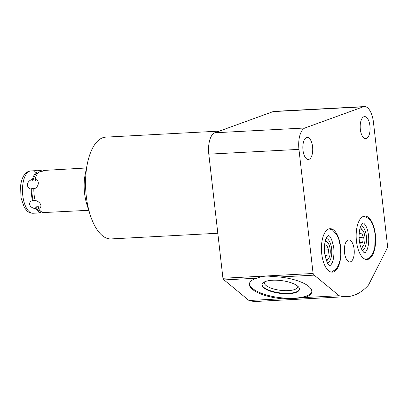 <?xml version="1.0" encoding="UTF-8"?>
<svg xmlns="http://www.w3.org/2000/svg" width="408" height="408" viewBox="0 0 408 408"><rect width="100%" height="100%" fill="white"/><g stroke="black" fill="none" stroke-linecap="round" stroke-linejoin="round"><path stroke-width="0.61" d="M87.45 163.333L85.297 173.803A30.518 13.607 87 0 0 86.935 204.632L90.183 214.817A50.959 22.72 -93 0 1 86.267 196.064A50.959 22.72 -93 0 1 87.45 163.333A50.959 22.72 -93 0 1 102.658 137.771A50.959 22.72 -93 0 1 105.682 137.144L219.407 131.106M217.816 233.254L111.088 238.92A50.959 22.72 -93 0 1 90.183 214.817M208.804 154.163A18.697 8.333 -93 0 1 214.817 132.773L304.965 127.984A18.697 8.333 87 0 0 298.952 149.374L313.089 273.482L222.941 278.271L208.804 154.163L298.952 149.374M214.817 132.773L273.095 111.608A18.697 8.333 -93 0 1 274.207 111.379L364.354 106.59A18.697 8.333 87 0 1 373.458 122.313L387.6 246.422A121.099 53.989 -93 0 1 386.937 248.727L368.495 285.054A121.099 53.989 -93 0 1 347.167 296.621L257.02 301.41A121.099 53.989 -93 0 1 248.987 300.507L224.058 279.929A121.099 53.989 -93 0 1 222.941 278.271M304.965 127.984L363.242 106.819A18.697 8.333 87 0 1 364.354 106.59M347.167 296.621A121.099 53.989 -93 0 1 339.135 295.718L314.206 275.14A121.099 53.989 -93 0 1 313.089 273.482M366.374 138.521A11.047 4.921 87 0 0 370 126.623A11.047 4.921 87 0 0 364.548 116.596A11.047 4.921 87 0 0 363.89 116.734A11.047 4.921 87 0 0 360.264 128.627A11.047 4.921 87 0 0 365.716 138.654A11.047 4.921 87 0 0 366.374 138.521M309.019 159.35A11.047 4.921 87 0 0 312.645 147.451A11.047 4.921 87 0 0 307.193 137.43A11.047 4.921 87 0 0 306.535 137.562A11.047 4.921 87 0 0 302.915 149.461A11.047 4.921 87 0 0 308.366 159.482A11.047 4.921 87 0 0 309.019 159.35M350.554 261.788A11.047 4.921 87 0 0 354.18 249.895A11.047 4.921 87 0 0 348.728 239.868A11.047 4.921 87 0 0 348.075 240.006A11.047 4.921 87 0 0 344.449 251.899A11.047 4.921 87 0 0 349.901 261.926A11.047 4.921 87 0 0 350.554 261.788M363.462 216.352A21.752 9.695 -93 0 1 364.752 216.087A21.752 9.695 -93 0 1 375.488 235.829A21.752 9.695 -93 0 1 368.353 259.259A21.752 9.695 -93 0 1 367.057 259.524A21.752 9.695 -93 0 1 356.322 239.782A21.752 9.695 -93 0 1 363.462 216.352M328.731 228.964A21.752 9.695 -93 0 1 330.021 228.699A21.752 9.695 -93 0 1 340.757 248.441A21.752 9.695 -93 0 1 333.622 271.871A21.752 9.695 -93 0 1 332.331 272.136A21.752 9.695 -93 0 1 321.591 252.394A21.752 9.695 -93 0 1 328.731 228.964M248.987 300.507L281.826 298.763A31.467 10.679 7.3 0 1 249.385 283.871A31.467 10.679 7.3 0 1 256.897 278.185C259.809 276.961 263.206 276.241 267.082 276.022L279.368 276.991A31.467 10.679 7.3 0 1 311.809 291.878A31.467 10.679 7.3 0 1 304.297 297.57L339.135 295.718M304.297 297.57L294.275 298.472L281.826 298.763M311.84 291.424A31.467 10.679 7.3 0 1 294.311 298.197A31.467 10.679 7.3 0 1 249.472 283.422M224.058 279.929L256.897 278.185M279.368 276.991L314.206 275.14M288.874 293.709A18.89 6.411 -172.7 0 0 299.452 289.374A18.89 6.411 -172.7 0 0 272.549 280.235A18.89 6.411 -172.7 0 0 261.977 284.57A18.89 6.411 -172.7 0 0 288.874 293.709M262.018 284.345A18.89 6.411 7.3 0 0 288.935 293.26A18.89 6.411 -172.7 0 0 299.467 289.15M297.723 286.176A16.855 5.722 -172.7 0 1 297.733 286.768A16.855 5.722 -172.7 0 1 288.298 290.634A16.855 5.722 7.3 0 1 264.297 282.479A16.855 5.722 7.3 0 1 264.455 281.913M362.228 250.344A12.403 5.528 87 0 0 362.365 250.298A12.403 5.528 87 0 0 366.481 237.619A12.403 5.528 87 0 0 360.922 225.726M360.728 246.957A9.012 4.019 87 0 0 363.38 245.764A9.012 4.019 87 0 0 364.88 236.645A9.012 4.019 87 0 0 362.554 230.158L361.508 228.949A10.465 4.667 87 0 0 360.142 227.883M361.223 248.283A10.465 4.667 87 0 0 362.472 247.075L363.38 245.764M362.554 230.158A9.012 4.019 87 0 0 359.79 229.25M359.366 240.842L360.315 243.183L362.692 242.316L363.35 237.201L361.626 232.953L359.249 233.815L359.091 235.023M363.35 237.201L359.096 237.431M362.692 242.316L360.019 242.459M327.496 262.956A12.403 5.528 87 0 0 327.634 262.91A12.403 5.528 87 0 0 331.75 250.231A12.403 5.528 87 0 0 326.191 238.338M325.997 259.57A9.012 4.019 87 0 0 328.649 258.376A9.012 4.019 87 0 0 330.149 249.257A9.012 4.019 87 0 0 327.823 242.77L326.777 241.567A10.465 4.667 87 0 0 325.411 240.496M326.492 260.896A10.465 4.667 87 0 0 327.741 259.687L328.649 258.376M327.823 242.77A9.012 4.019 87 0 0 325.059 241.862M324.635 253.455L325.584 255.796L327.961 254.929L328.619 249.813L326.895 245.565L324.518 246.427L324.36 247.636M328.619 249.813L324.365 250.043M327.961 254.929L325.288 255.071M41.652 211.885L40.953 212.094M36.154 172.186A21.191 9.45 -93 0 0 32.472 179.444L32.839 181.05A19.737 8.797 87 0 1 36.837 173.171L36.154 172.186L33.946 171.635L34.226 170.942L40.672 170.544L40.259 171.926M42.391 171.233A21.191 9.45 87 0 0 40.672 170.544M43.09 171.023L43.273 170.406C45.456 170.1 46.048 170.085 45.053 170.365L86.496 167.974M40.795 211.273A19.737 8.797 -93 0 1 35.782 206.866L35.792 208.6A21.191 9.45 87 0 0 40.769 212.711L41.182 211.329M31.895 188.409L31.222 189.159A21.191 9.45 87 0 0 32.518 200.527L33.298 200.746A19.737 8.797 -93 0 1 31.895 188.409L34.491 188.272L33.823 189.021C39.097 187.139 40.01 180.045 35.068 179.306A21.191 9.45 -93 0 1 38.75 172.049L45.053 170.365M35.068 179.306L35.435 180.912L32.839 181.05M36.837 173.171L37.786 173.191M35.782 206.866L38.377 206.729L38.388 208.463C43.146 207.58 40.754 201.685 35.119 200.389A21.191 9.45 -93 0 1 33.823 189.021M35.119 200.389L35.899 200.609L33.298 200.746M88.74 210.299L43.37 212.573A21.191 9.45 -93 0 1 38.388 208.463M38.989 212.752C37.985 213.032 38.576 213.022 40.769 212.711M32.518 200.527C27.26 202.404 29.651 208.294 35.792 208.6M32.472 179.444C26.515 180.759 25.602 187.859 31.222 189.159M273.095 111.608L363.242 106.819M29.595 171.187A21.191 9.45 -93 0 1 30.85 170.927L28.708 171.37C26.194 172.115 21.915 175.613 20.614 185.696L20.976 197.783L24.332 207.483L26.954 210.814C27.244 211.043 28.994 213.144 33.099 213.256A21.191 9.45 87 0 1 22.639 194.019A21.191 9.45 87 0 1 29.595 171.187M363.88 216.22L368.755 218.591L371.346 221.87L373.56 226.802L375.253 234.631L374.728 247.743L372.983 253.118L369.612 257.754L366.18 259.483M368.516 235.401C369.056 240.955 368.608 245.641 367.175 249.456C365.522 252.399 364.691 253.531 364.686 252.858L363.615 252.19L361.876 249.701C360.626 247.274 359.774 244.178 359.315 240.419C358.775 234.865 359.219 230.178 360.652 226.364C362.309 223.421 363.135 222.289 363.145 222.962C363.574 222.778 364.512 223.829 365.956 226.119C367.2 228.546 368.057 231.642 368.516 235.401M324.584 253.031C326.171 260.901 327.869 265.016 329.679 265.389C329.832 265.705 330.271 265.475 330.99 264.7C333.356 261.722 334.29 256.163 333.785 248.013C332.199 240.149 330.5 236.028 328.69 235.656C328.532 235.339 328.098 235.569 327.379 236.349C325.008 239.323 324.08 244.887 324.584 253.031M331.449 272.095L336.029 269.234L338.263 265.705L340.007 260.294L340.522 247.248L338.813 239.358L336.605 234.462L332.571 230.071L329.149 228.832M36.317 170.641L30.85 170.927M38.566 212.966L33.099 213.256"/></g></svg>
